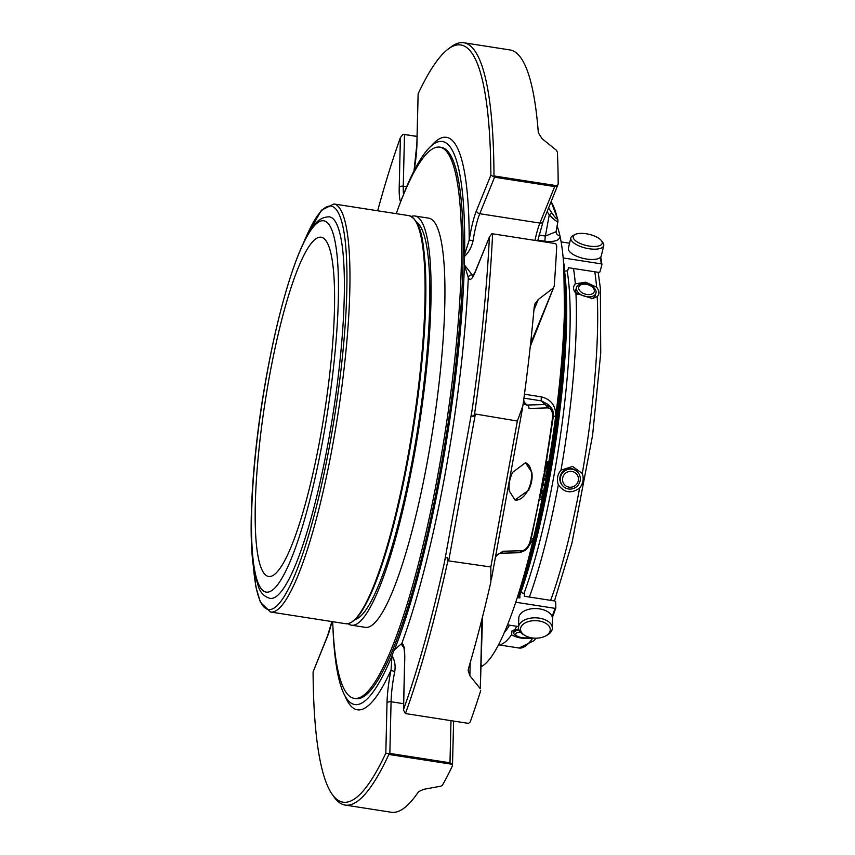 <?xml version="1.0" encoding="UTF-8"?>
<svg xmlns="http://www.w3.org/2000/svg" width="855" height="855" viewBox="0 0 855 855"><rect width="100%" height="100%" fill="white"/><g stroke="black" fill="none" stroke-linecap="round" stroke-linejoin="round"><path stroke-width="1.28" d="M269.133 378.07A171.631 30.171 -81.2 0 0 268.481 576.441A171.631 30.171 -81.2 0 0 320.625 435.623A171.631 30.171 -81.2 0 0 321.288 237.252A171.631 30.171 -81.2 0 0 269.133 378.07M545.469 467.632L545.308 468.807L546.986 469.074L547.179 467.931L545.554 467.407M546.591 467.567L547.35 463.057M546.42 461.978L546.27 463.164L547.937 463.421L548.13 462.277L546.58 461.369M545.843 470.539L545.159 469.726M543.588 476.684L545.234 476.94L545.779 475.754L546.409 471.212L545.041 470.41M541.236 491.048L541.055 492.256L542.722 492.512L542.936 491.39L541.813 489.83L542.316 485.565L543.983 485.822L543.214 483.332L543.652 479.986M545.212 479.057L543.556 478.8L543.342 479.933L545.009 480.2L545.212 479.057L543.705 477.977M541.803 493.688L540.852 493.324M540.745 493.581L539.676 499.384L541.343 499.651L542.455 493.934L540.83 493.463M548.13 462.277L546.473 462.01M547.179 467.931L545.511 467.664M544.753 471.736L543.406 476.171L544.047 476.043L544.742 471.875M542.487 484.358L542.316 485.565M544.186 484.689L542.53 484.432M542.936 491.39L541.268 491.133M542.455 493.934L540.788 493.666M557.855 220.836C557.674 222.535 554.799 220.526 549.263 214.819L545.394 236.066L556.081 231.694L556.081 232.4A5.066 4.553 167.4 0 0 559.929 235.798A229.749 40.388 -81.2 0 0 557.118 225.977M524.596 394.241L541.365 396.859C550.887 399.328 555.686 405.516 555.782 415.412L555.654 416.417A229.749 40.388 -81.2 0 1 533.413 538.789A5.066 2.031 13.3 0 0 531.297 538.671M555.654 416.417A5.066 0.663 7.5 0 1 553.367 415.968M559.929 235.798L560.025 236.237C559.598 240.469 554.606 242.136 545.052 241.26A5.066 0.887 -81.2 0 1 545.394 236.066L538.992 235.072M548.258 404.586L541.493 400.888L524.094 398.174M541.365 396.859A5.066 0.887 -81.2 0 0 541.493 400.888L544.763 404.543L550.748 407.343L553.324 413.767M523.773 401.626L526.83 405.046A3.377 2.779 88.4 0 1 529.021 408.476L546.954 407.91A3.377 2.789 88.3 0 0 544.763 404.543L526.83 405.046L524.703 404.34L523.816 400.332L524.703 404.34M553.217 416.791L552.715 416.406C552.522 410.507 550.609 407.675 546.954 407.91M530.495 541.856A3.377 1.325 -166.8 0 1 530.495 542.113A3.377 1.325 -166.8 0 1 529.769 542.701C527.514 548.119 524.585 550.812 520.994 550.77A3.377 2.789 -91.7 0 1 518.547 552.736L500.603 553.238A3.377 2.779 -91.6 0 0 503.071 551.229L520.994 550.77M533.413 538.789L528.037 547.339M481.386 665.094L481.686 666.366M560.025 236.237A229.749 40.388 98.8 0 1 555.782 415.412M533.199 539.697A229.749 40.388 98.8 0 1 481.878 666.259M562.205 354.13A203.736 35.814 98.8 0 1 533.52 538.329M563.723 330.436A205.446 36.124 98.8 0 1 527.77 561.361M564.685 291.074A206.301 36.273 98.8 0 1 517.307 597.538M557.396 218.538A3.377 3.057 -13.2 0 1 557.866 219.543L551.133 201.801A246.785 43.391 98.8 0 1 557.396 218.538C557.043 219.735 555.098 217.726 551.582 212.5A3.377 0.748 -34 0 1 549.263 214.819L547.136 211.666M548.6 208.064L551.582 212.5M523.655 400.151L526.327 379.866M553.078 288.221L538.265 299.485L534.963 303.835L534.193 307.041A385.755 67.812 98.8 0 1 522.854 405.986L517.35 421.045L474.578 413.884A385.755 67.812 -81.2 0 0 492.608 233.81L555.739 243.632L556.723 245.962A385.755 67.812 98.8 0 1 554.211 286.136L530.56 343.753M528.796 490.129L528.582 490.139C531.586 484.197 532.665 478.255 531.821 472.313L525.494 462.737L512.637 472.302C509.644 478.565 508.511 484.774 509.259 490.909L514.934 499.94L528.796 490.129M495.622 556.145L503.071 551.229M474.578 413.884C472.046 420.425 470.902 413.457 472.142 409.834L444.322 562.943A383.179 67.363 -81.2 0 1 403.56 709.458L404.736 659.429A3.377 1.988 -178.6 0 0 404.65 659.857L403.464 710.013L405.43 713.562A385.755 67.812 -81.2 0 0 447.881 560.773L490.834 566.983L490.877 581.934A385.755 67.812 98.8 0 1 468.497 668.524L468.166 670.641L469.887 675.707L480.296 688.724L481.942 619.138M440.774 786.194L423.834 789.293L418.576 791.655A385.755 67.812 98.8 0 1 391.269 812.25L345.131 805.068A385.755 67.812 -81.2 0 0 388.854 754.441L451.974 764.274L452.487 765.674A385.755 67.812 98.8 0 1 442.281 785.414L440.774 786.194M463.827 42.75L509.954 49.932A385.755 67.812 98.8 0 1 538.319 132.739L542.07 138.681L556.348 150.234L557.385 152.008A385.755 67.812 98.8 0 1 558.187 184.049L557.107 185.759L493.987 175.938A385.755 67.812 -81.2 0 0 463.827 42.75A385.755 67.812 -81.2 0 0 450.906 47.014L448.084 49.141A383.179 67.363 -81.2 0 0 418.127 93.836L416.855 144.303L413.991 170.979M530.56 343.828A3.377 2.661 22.1 0 0 531.383 342.834M530.271 346.446L554.211 286.136M480.296 688.724L482.53 616.829M405.43 713.562L468.551 723.394L470.218 721.93A385.755 67.812 98.8 0 0 480.702 690.669M313.08 671.902L327.412 636.558A3.377 2.661 -157.9 0 1 327.561 635.81L313.08 671.902A383.179 67.363 -81.2 0 0 332.082 794.199L334.123 797.074A385.755 67.812 -81.2 0 0 345.131 805.068M452.487 765.674L453.62 721.064M377.664 210.768A383.179 67.363 -81.2 0 1 400.397 137.58L403.09 134.267L417.037 136.362M448.084 49.141A383.179 67.363 -81.2 0 1 490.877 175.136L494.564 177.209L479.762 213.718L539.9 223.08A3.377 2.661 -157.9 0 0 543.096 221.616L558.187 184.049M493.292 176.611L493.987 175.938M535.027 240.18A34.97 6.145 98.8 0 1 539.9 223.08L554.703 186.572L557.107 185.759M554.703 186.572L494.564 177.209M492.608 233.81L555.739 243.632M472.142 409.834A383.179 67.363 -81.2 0 0 489.402 237.059L475.23 271.634A3.377 2.661 22.1 0 0 475.081 272.392L489.402 237.059L491.946 233.554M444.322 562.943C444.429 559.202 447.796 553.784 447.881 560.773M388.854 754.441L388.437 753.597L389.848 753.426L449.987 762.788L451.974 764.274M332.082 794.199A383.179 67.363 -81.2 0 0 385.819 753.202L388.437 753.597M403.09 134.267L404.501 134.524L403.271 186.198A34.97 6.145 -81.2 0 0 403.539 194.651M417.037 136.469L404.501 134.524M490.877 175.136L476.545 210.48A3.377 2.661 -157.9 0 0 479.762 213.718A34.97 6.145 -81.2 0 0 473.072 240.693L469.203 240.063A289.717 50.937 -81.2 0 0 430.706 146.462M472.259 274.925A3.377 3.196 157.1 0 0 468.316 277.597L464.351 264.858L472.259 274.925A34.97 6.145 -81.2 0 0 472.975 276.09M391.953 655.849C394.7 659.985 395.641 665.179 394.786 671.442A3.377 0.908 -168.3 0 1 391.077 669.935L391.953 655.849A34.97 6.145 -81.2 0 1 394.379 649.864L401.829 643.42A3.377 3.324 101.8 0 0 403.517 646.893M473.072 240.693C471.618 247.159 468.775 252.396 464.543 256.393L464.607 254.683A284.918 50.092 -81.2 0 0 439.406 141.513A284.918 50.092 -81.2 0 0 405.74 188.891L405.259 190.141A34.97 6.145 -81.2 0 1 402.833 196.126L402.363 197.195A284.918 50.092 -81.2 0 0 398.27 208.064M464.607 254.683L469.203 240.063A38.347 6.744 -81.2 0 1 476.545 210.48M464.543 256.393A34.97 6.145 -81.2 0 0 464.351 264.858M394.85 648.795A284.918 50.092 -81.2 0 0 464.329 266.439M332.937 627.645A284.918 50.092 -81.2 0 0 351.897 703.558A284.918 50.092 -81.2 0 0 391.483 657.1M332.691 621.692A278.912 49.034 -81.2 0 0 354.12 698.332L355.701 698.578A278.912 49.034 -81.2 0 0 440.443 469.748A278.912 49.034 -81.2 0 0 441.511 147.402L439.93 147.156A278.912 49.034 -81.2 0 0 396.218 213.654M602.166 242.168A14.866 5.761 -166.8 0 1 584.649 245.075A14.866 5.761 -166.8 0 1 575.126 234.484A14.866 5.761 -166.8 0 1 589.01 234.302A14.866 5.761 -166.8 0 1 601.386 240.618A14.866 5.761 -166.8 0 1 602.166 242.168M549.861 631.674A14.866 8.764 1.4 0 1 545.404 636.067A14.866 8.764 1.4 0 1 525.098 635.586A14.866 8.764 1.4 0 1 531.212 620.944A14.866 8.764 1.4 0 1 549.861 631.674M601.386 240.618L602.828 242.542A16.897 6.551 -166.8 0 1 603.705 244.295A16.897 6.551 -166.8 0 1 603.726 245.577A16.897 6.551 -166.8 0 1 585.782 248.11A16.897 6.551 -166.8 0 1 570.83 237.882A16.897 6.551 -166.8 0 1 572.978 235.563L575.126 234.484M603.726 245.577L601.311 255.891A16.897 6.551 -166.8 0 1 584.959 258.755A16.897 6.551 -166.8 0 1 568.436 249.489A16.897 6.551 -166.8 0 1 568.415 248.196L570.83 237.882M586.188 284.288A8.058 4.906 -163.3 0 1 593.477 292.987A8.058 4.906 -163.3 0 1 579.893 290.871A8.058 4.906 -163.3 0 1 586.188 284.288M571.91 471.447A8.058 7.855 -41.8 0 1 576.559 484.283A8.058 7.855 -41.8 0 1 562.985 482.167A8.058 7.855 -41.8 0 1 571.91 471.447M525.098 635.586L523.73 634.784A16.897 9.961 1.4 0 1 518.547 627.388A16.897 9.961 1.4 0 1 535.668 617.823A16.897 9.961 1.4 0 1 552.33 628.19A16.897 9.961 1.4 0 1 551.87 630.349A16.897 9.961 1.4 0 1 546.805 635.329L545.404 636.067M518.547 627.388L518.771 618.112A16.897 9.961 1.4 0 1 519.22 615.953A16.897 9.961 1.4 0 1 537.742 608.653A16.897 9.961 1.4 0 1 552.544 618.913L552.33 628.19M529.448 637.381L529.469 637.37A8.058 2.95 4.8 0 1 529.448 637.381A8.058 2.95 4.8 0 1 517.681 636.387A8.058 2.95 4.8 0 1 520.289 631.963M585.825 283.881A10.132 6.167 -163.3 0 1 595.946 293.212A10.132 6.167 -163.3 0 1 584.467 296.204A10.132 6.167 -163.3 0 1 576.537 287.376A10.132 6.167 -163.3 0 1 585.825 283.881M572.091 469.224A10.132 9.875 -41.8 0 1 576.89 486.452A10.132 9.875 -41.8 0 1 561.585 474.386A10.132 9.875 -41.8 0 1 572.091 469.224M517.681 636.387L516.206 635.66A10.132 3.709 4.8 0 1 513.727 632.924A10.132 3.709 4.8 0 1 519.135 630.135M600.306 257.462A128.731 22.625 98.8 0 1 601.279 263.864L563.21 257.943M569.58 243.215L561.136 241.901M601.92 264.687L601.279 263.864L601.92 264.687L599.943 271.869L598.917 272.435L568.532 267.711L567.667 270.843L564.642 271.099M564.022 266.664L564.706 264.206L563.702 264.045M576.537 287.376L575.853 289.663A10.132 6.167 16.7 0 0 577.264 294.494M591.457 298.737A10.132 6.167 16.7 0 0 595.262 295.499L595.946 293.212M577.852 472.334L577.403 471.832A10.132 9.875 138.2 0 0 561.136 473.884A10.132 9.875 138.2 0 0 562.301 485.351L562.75 485.854M520.866 592.451L524.329 593.584L524.404 596.266L554.788 601.001L555.643 601.728L555.836 607.884L555.023 608.343L515.704 602.23M518.568 626.565L507.475 624.845M555.836 607.884L555.023 608.343A128.731 22.625 98.8 0 1 552.116 616.519M517.243 597.527L519.893 597.944L519.808 595.422M513.994 629.911A10.132 3.709 -175.2 0 0 513.962 630.135L513.727 632.924M550.663 600.36A203.821 35.835 -81.2 0 0 579.637 488.055C583.163 483.556 584.04 478.704 582.287 473.488A203.821 35.835 -81.2 0 0 597.217 296.589C599.633 294.088 599.419 290.935 596.598 287.141A203.821 35.835 -81.2 0 0 594.781 271.794M597.217 296.589L592.472 298.587L575.939 293.276C572.978 289.952 572.764 286.799 575.319 283.828L585.664 282.214L596.598 287.141M579.637 488.055C571.215 493.944 564.118 492.843 558.347 484.742C556.498 479.42 557.385 474.568 560.998 470.175L572.572 466.435L582.287 473.488M498.444 644.809L519.049 648.015A203.821 35.835 -81.2 0 0 532.825 638.087C524.179 639.134 517.083 638.033 511.536 634.773L512.038 630.808L518.718 628.949M548.792 482.156A176.953 31.111 -81.2 0 0 559.672 412.292M354.12 698.332A278.912 49.034 -81.2 0 0 438.861 469.502A278.912 49.034 -81.2 0 0 439.93 147.156M347.996 623.669A207.038 36.402 -81.2 0 0 351.32 625.165L365.171 627.314A207.038 36.402 -81.2 0 0 432.983 428.344A207.038 36.402 -81.2 0 0 428.868 218.175L415.017 216.016A207.038 36.402 -81.2 0 0 411.405 216.433M351.32 625.165A207.038 36.402 -81.2 0 0 419.132 426.185A207.038 36.402 -81.2 0 0 415.017 216.016M355.135 619.512A201.545 35.429 -81.2 0 0 418.18 426.036A201.545 35.429 -81.2 0 0 416.941 222.567M333.867 219.543A193.038 33.933 98.8 0 1 330.896 427.115A193.038 33.933 98.8 0 1 269.753 598.297C264.452 596.715 260.711 592.985 258.541 587.107L254.32 572.048C247.148 534.909 252.46 452.316 266.642 375.206C277.939 313.005 293.361 260.764 306.913 236.301C312.043 227.665 317.323 217.052 329.143 216.817A193.038 33.933 98.8 0 1 333.867 219.543M528.582 490.139A19.013 10.73 105.9 0 0 531.821 472.313M514.817 499.908A19.344 10.923 105.9 0 0 530.324 484.197A19.344 10.923 105.9 0 0 525.387 462.705M537.859 240.137L545.052 241.26M552.715 416.406A246.785 43.391 98.8 0 1 544.165 471.896M543.406 476.171A246.785 43.391 98.8 0 1 529.769 542.701M518.312 597.698A206.301 36.273 -81.2 0 0 549.177 476.203A206.301 36.273 -81.2 0 0 564.182 272.147M563.776 265.114L565.198 354.996L549.893 476.214L518.953 597.795A205.446 36.124 -81.2 0 0 549.883 476.192A205.446 36.124 -81.2 0 0 563.819 265.702M533.905 310.226L538.265 299.485M490.834 566.983L517.35 421.045M469.887 675.707L470.197 662.689M475.284 414.504L448.768 560.431M449.987 762.788L450.991 720.658M394.786 671.442A34.97 6.145 -81.2 0 0 391.077 701.752L389.848 753.426M403.613 703.697L391.077 701.752A3.377 1.988 -178.6 0 0 387.005 703.163L385.819 753.202M400.397 137.58L399.21 187.608A3.377 1.988 1.4 0 1 403.271 186.198L406.649 186.721M414.066 170.818A38.347 6.744 -81.2 0 0 416.941 143.875A3.377 1.988 -178.6 0 0 416.855 144.303M416.941 143.875L418.127 93.836M404.736 659.429A38.347 6.744 -81.2 0 0 401.829 643.42A289.717 50.937 -81.2 0 0 468.316 277.597A38.347 6.744 -81.2 0 0 475.081 272.392M345.121 696.194A289.717 50.937 -81.2 0 0 391.077 669.935A38.347 6.744 -81.2 0 0 387.005 703.163M327.412 636.558A38.347 6.744 -81.2 0 0 331.922 621.574M399.21 187.608A38.347 6.744 -81.2 0 0 400.568 201.866M555.75 608.119A127.865 22.476 98.8 0 1 552.394 617.438M575.319 283.828A203.821 35.835 -81.2 0 0 573.491 268.481M560.998 470.175A203.821 35.835 -81.2 0 0 575.939 293.276M529.373 597.047A203.821 35.835 -81.2 0 0 558.347 484.742M514.806 629.665A203.821 35.835 -81.2 0 0 516.709 626.277M498.465 644.777A203.821 35.835 -81.2 0 0 511.536 634.773M504.129 632.86A198.67 34.927 -81.2 0 0 509.569 625.165M524.083 593.146A198.67 34.927 -81.2 0 0 567.228 271.313M266.696 375.345A187.897 33.035 -81.2 0 0 280.162 581.111A187.897 33.035 -81.2 0 0 337.778 264.077A187.897 33.035 -81.2 0 0 266.696 375.345M303.91 242.179A203.907 35.846 98.8 0 1 344.789 237.53A203.907 35.846 98.8 0 1 330.276 441.779A203.907 35.846 98.8 0 1 253.422 566.47M303.14 243.793L305.288 238.588L321.427 210.212L333.963 203.96A206.483 36.295 98.8 0 1 333.161 442.601A206.483 36.295 98.8 0 1 270.426 611.998L260.401 602.273L255.944 587.15L253.176 564.695M270.426 611.998L345.559 623.701A206.483 36.295 -81.2 0 0 408.295 454.294A206.483 36.295 -81.2 0 0 409.085 215.663L333.963 203.96M352.944 621.051A205.617 36.145 -81.2 0 0 413.873 425.373A205.617 36.145 -81.2 0 0 415.316 220.43M557.941 221.424L556.071 231.694M548.418 404.746L550.663 407.269C552.896 409.534 553.762 412.676 553.281 416.727L544.453 473.98M518.547 552.736C522.875 551.849 525.814 550.331 527.353 548.194L530.495 542.113L544.4 474.269M557.866 219.543L557.941 221.402M500.603 553.238C497.76 553.901 495.9 555.707 495.045 558.668M522.448 408.54L491.369 579.562M543.096 221.616L537.752 240.608M475.23 271.634L472.441 276.721L473.713 276.496M404.426 647.235L403.389 646.658C404.212 647.63 404.629 652.023 404.65 659.857M331.858 621.564L327.561 635.81M601.931 264.462L600.755 257.002M552.405 617.492L555.814 608.023M519.049 648.015L534.044 640.641L536.032 638.193M554.489 600.947L571.995 542.914L592.601 435.227L600.734 353.04L600.349 288.231L598.201 272.328M345.559 623.701C354.323 624.257 361.825 612.266 367.5 600.937C375.409 585.055 383.264 562.943 391.056 534.578C402.042 494.04 410.838 449.474 417.432 400.888C424.625 346.179 427.211 300.736 425.202 264.537C423.086 239.881 421.237 220.836 409.085 215.663"/></g></svg>
